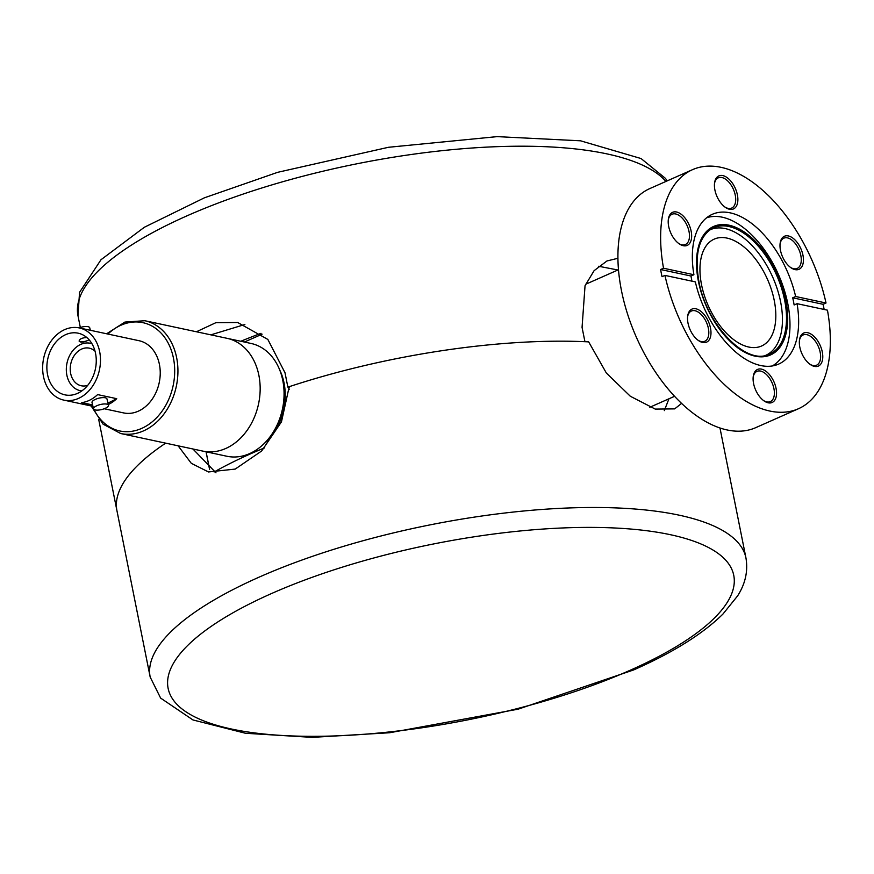<?xml version="1.0" encoding="UTF-8"?>
<svg xmlns="http://www.w3.org/2000/svg" width="874" height="874" viewBox="0 0 874 874"><rect width="100%" height="100%" fill="white"/><g stroke="black" fill="none" stroke-linecap="round" stroke-linejoin="round"><path stroke-width="1.31" d="M264.593 447.849A276.861 86.013 168.7 0 0 214.13 471.971M209.531 469.262L206.046 451.792M209.585 469.294L206.089 451.803M288.693 387.291L289.163 389.64M240.82 341.264A276.861 86.013 -11.3 0 1 261.02 333.322M244.392 342.029L262.113 334.185M81.828 390.907A24.221 18.704 102.1 0 1 80.222 390.656A24.221 18.704 102.1 0 1 67.003 363.049A24.221 18.704 102.1 0 1 90.361 343.274A24.221 18.704 102.1 0 1 91.934 343.701M87.739 385.325A19.228 14.836 102.1 0 1 81.26 385.762A19.228 14.836 102.1 0 1 70.772 363.857A19.228 14.836 102.1 0 1 89.312 348.158A19.228 14.836 102.1 0 1 95.037 351.206M79.294 327.925A36.916 28.492 102.1 0 1 100.477 359.826A36.916 28.492 102.1 0 1 79.752 397.812A36.916 28.492 102.1 0 1 63.835 400.117A36.916 28.492 102.1 0 1 43.7 358.056A36.916 28.492 102.1 0 1 79.294 327.925L139.053 340.718A36.916 28.492 102.1 0 1 160.237 372.619A36.916 28.492 102.1 0 1 139.512 410.605A36.916 28.492 102.1 0 1 123.595 412.91L104.203 408.759M227.775 447.521A57.684 44.519 102.1 0 1 202.921 451.126L226.825 456.239A57.684 44.519 102.1 0 0 271.104 435.361A57.684 44.519 102.1 0 0 282.226 377.907A57.684 44.519 102.1 0 0 250.969 343.438L227.065 338.325A57.684 44.519 102.1 0 1 260.168 388.165A57.684 44.519 102.1 0 1 227.775 447.521M92.6 404.935L81.763 402.619A36.916 28.492 -77.9 0 0 90.022 400.008A36.916 28.492 -77.9 0 0 97.604 394.6L116.734 398.686A36.916 28.492 102.1 0 1 109.152 404.105A36.916 28.492 102.1 0 1 108.321 404.509M116.734 398.686L107.983 403.122M79.097 340.958A5.768 1.945 -13.6 0 0 82.669 341.745A5.768 1.945 -13.6 0 0 88.241 340.226A5.768 1.945 -13.6 0 0 89.072 339.746L88.241 340.226C83.729 342.433 80.692 342.739 79.13 341.144C79.512 338.959 82.08 337.757 86.832 337.55M78.551 392.885A31.53 24.341 102.1 0 1 64.96 394.862A31.53 24.341 102.1 0 1 47.764 358.93A31.53 24.341 102.1 0 1 78.168 333.191A31.53 24.341 102.1 0 1 96.26 360.438A31.53 24.341 102.1 0 1 78.551 392.885M144.833 320.725L227.065 338.325A57.684 44.519 102.1 0 1 258.322 372.794A57.684 44.519 102.1 0 1 247.2 430.237A57.684 44.519 102.1 0 1 202.921 451.126L120.688 433.526A57.684 44.519 -77.9 0 0 145.543 429.921A57.684 44.519 -77.9 0 0 177.935 370.565A57.684 44.519 -77.9 0 0 144.833 320.725L124.949 322.058L106.617 333.781M279.658 369.833A53.063 40.958 102.1 0 1 283.547 380.693A53.063 40.958 102.1 0 1 263.806 443.905M108.496 405.23L106.956 398.894A7.691 2.589 166.4 0 0 102.4 397.637A7.691 2.589 166.4 0 0 94.709 399.68A7.691 2.589 166.4 0 0 92.01 402.51L93.551 408.846A7.691 2.589 166.4 0 0 101.624 409.556A7.691 2.589 166.4 0 0 108.496 405.23A7.691 2.589 166.4 0 0 103.94 403.974A7.691 2.589 166.4 0 0 96.238 406.017A7.691 2.589 166.4 0 0 93.551 408.846M79.086 327.881A7.691 2.589 -13.6 0 1 89.738 327.794L90.35 330.296M797.066 303.671A81.905 45.426 -113.9 0 1 778.647 364.087A81.905 45.426 -113.9 0 1 760.741 365.54A81.905 45.426 -113.9 0 1 695.343 281.898L664.961 275.397A130.739 72.52 66.1 0 0 798.421 408.748A130.739 72.52 66.1 0 0 827.449 310.172L797.066 303.671L794.138 304.971A81.905 45.426 66.1 0 0 792.707 297.794L795.635 296.505L826.017 303.005L823.09 304.305A130.739 72.52 -113.9 0 1 824.149 309.472M792.707 297.794L823.09 304.305M664.961 275.397L662.033 276.687A130.739 72.52 -113.9 0 1 660.602 269.52L663.53 268.231L693.912 274.731L690.984 276.02A81.905 45.426 66.1 0 0 691.968 281.177M660.602 269.52L690.984 276.02M798.421 408.748L755.715 427.659A130.739 72.52 -113.9 0 1 636.469 337.473A130.739 72.52 -113.9 0 1 649.841 188.565L692.547 169.654A130.739 72.52 66.1 0 0 663.53 268.231M826.017 303.005A130.739 72.52 66.1 0 0 692.547 169.654M707.306 319.283A18.07 10.029 66.1 0 0 695.529 308.708A18.07 10.029 66.1 0 0 687.696 316.006A18.07 10.029 66.1 0 0 698.599 340.642A18.07 10.029 66.1 0 0 710.038 338.282A18.07 10.029 66.1 0 0 707.306 319.283M799.634 339.046A18.07 10.029 66.1 0 0 799.491 339.942A18.07 10.029 66.1 0 0 810.395 364.578A18.07 10.029 66.1 0 0 822.707 358.406A18.07 10.029 66.1 0 0 813.082 335.572A18.07 10.029 66.1 0 0 799.634 339.046M761.462 369.123A18.07 10.029 66.1 0 0 753.257 376.355A18.07 10.029 66.1 0 0 764.171 400.991A18.07 10.029 66.1 0 0 776.473 391.246A18.07 10.029 66.1 0 0 761.462 369.123M687.609 316.705A16.53 9.166 -113.9 0 1 691.4 311.024A16.53 9.166 -113.9 0 1 705.449 320.343A16.53 9.166 -113.9 0 1 704.783 341.264A16.53 9.166 -113.9 0 1 698.031 340.237M668.271 219.931A16.53 9.166 -113.9 0 1 672.062 214.25A16.53 9.166 -113.9 0 1 684.495 220.925A16.53 9.166 -113.9 0 1 689.193 238.984A16.53 9.166 -113.9 0 1 685.445 244.491A16.53 9.166 -113.9 0 1 678.694 243.464M714.506 183.507A16.53 9.166 -113.9 0 1 718.286 177.826A16.53 9.166 -113.9 0 1 733.362 189.232A16.53 9.166 -113.9 0 1 731.68 208.067A16.53 9.166 -113.9 0 1 728.064 208.362A16.53 9.166 -113.9 0 1 724.928 207.04M780.067 243.857A16.53 9.166 -113.9 0 1 783.847 238.176A16.53 9.166 -113.9 0 1 798.934 249.582A16.53 9.166 -113.9 0 1 797.241 268.416A16.53 9.166 -113.9 0 1 790.489 267.4M799.404 340.631A16.53 9.166 -113.9 0 1 799.437 340.456A16.53 9.166 -113.9 0 1 803.184 334.95A16.53 9.166 -113.9 0 1 818.272 346.355A16.53 9.166 -113.9 0 1 816.578 365.19A16.53 9.166 -113.9 0 1 809.827 364.163M693.912 274.731A81.905 45.426 -113.9 0 1 712.321 214.305A81.905 45.426 -113.9 0 1 795.635 296.505M691.334 239.356A18.07 10.029 66.1 0 0 682.255 215.124A18.07 10.029 66.1 0 0 668.359 219.243A18.07 10.029 66.1 0 0 679.262 243.879A18.07 10.029 66.1 0 0 691.334 239.356M783.672 259.119A18.07 10.029 66.1 0 0 791.057 267.805A18.07 10.029 66.1 0 0 803.392 261.326A18.07 10.029 66.1 0 0 793.242 238.394A18.07 10.029 66.1 0 0 780.154 243.169A18.07 10.029 66.1 0 0 783.672 259.119M729.517 209.268A18.07 10.029 66.1 0 0 737.765 197.371A18.07 10.029 66.1 0 0 726.316 177.083A18.07 10.029 66.1 0 0 714.582 182.819A18.07 10.029 66.1 0 0 725.496 207.455A18.07 10.029 66.1 0 0 729.517 209.268M753.18 377.055A16.53 9.166 -113.9 0 1 756.96 371.374A16.53 9.166 -113.9 0 1 760.577 371.079A16.53 9.166 -113.9 0 1 773.162 385.718A16.53 9.166 -113.9 0 1 770.344 401.614A16.53 9.166 -113.9 0 1 763.603 400.587M706.618 217.79A81.14 45 -113.9 0 1 778.472 274.589A81.14 45 -113.9 0 1 772.245 365.977M709.928 229.84A68.675 38.095 -113.9 0 1 772.714 277.145A68.675 38.095 -113.9 0 1 765.548 355.423M701.549 284.793A58.449 32.414 66.1 0 0 761.549 346.017A58.449 32.414 66.1 0 0 767.525 279.44A58.449 32.414 66.1 0 0 714.211 239.126A58.449 32.414 66.1 0 0 701.549 284.793M719.979 428.009L745.959 558.005A303.781 94.381 168.7 0 0 429.571 524.979A303.781 94.381 168.7 0 0 150.175 677.055L116.952 510.744A303.781 94.381 -11.3 0 1 165.667 443.151A303.781 94.381 168.7 0 0 116.952 510.744L98.686 419.378M196.421 331.759L215.823 322.703L237.706 322.506L267.837 339.429L285.011 372.783L287.874 387.127A303.781 94.381 -11.3 0 1 584.935 341.701L582.062 327.368L585.045 285.711L594.112 270.656L606.96 260.965L617.94 258.278M244.873 324.505L210.831 334.851M617.918 269.99L598.614 266.264M287.874 387.127L289.218 387.401M681.589 403.417L674.652 408.879L655.26 409.098L630.329 396.261L606.348 373.023L588.672 341.876A303.781 94.381 168.7 0 0 289.218 386.679L281.461 421.847L261.654 450.984L235.226 469.076L208.482 471.96L191.308 463.329L178.121 445.816M664.316 410.616L668.949 398.795M192.935 448.985L215.998 472.834M107.895 334.054A55.368 42.739 102.1 0 1 170.769 348.813A55.368 42.739 102.1 0 1 143.598 427.495A55.368 42.739 102.1 0 1 93.857 409.349M93.485 408.573A55.368 42.739 102.1 0 1 92.447 406.246M698.424 281.352A70.259 38.969 66.1 0 0 775.271 352.091A70.259 38.969 66.1 0 0 752.612 238.657A70.259 38.969 66.1 0 0 698.424 281.352M711.665 228.726A69.112 38.336 -113.9 0 1 776.702 275.376A69.112 38.336 -113.9 0 1 767.536 354.888C744.954 364.36 706.247 323.97 698.905 281.472C694.415 254.902 698.665 237.324 711.665 228.726M80.321 327.466L77.983 315.765A303.781 94.381 -11.3 0 1 303.726 176.013A303.781 94.381 -11.3 0 1 647.634 167.655A303.781 94.381 -11.3 0 1 665.933 181.442M630.22 670.238A288.398 89.596 -11.3 0 1 171.271 696.818A288.398 89.596 -11.3 0 1 551.308 528.53A288.398 89.596 -11.3 0 1 630.22 670.238M80.222 390.656L81.73 390.973M90.361 343.274L91.868 343.602M91.169 405.973L103.088 424.163L120.688 433.526M63.835 400.117L92.939 406.355M618.497 269.738L585.635 284.29M674.542 396.315L649.83 407.251M77.983 315.765L79.545 292.342L100.991 259.731L144.363 227.251L204.407 197.808L277.626 172.331L388.438 147.291L497.098 136.628L580.554 140.812L641.057 158.544L665.442 178.351L667.212 180.874M745.959 558.005C748.843 575.289 742.507 588.126 737.623 595.871L722.951 614.051C702.794 633.912 673.002 652.561 633.584 669.965L518.129 709.185L389.607 732.751L312.215 737.372L245.474 733.264L192.957 719.947L160.619 698.086L150.175 677.055"/></g></svg>
